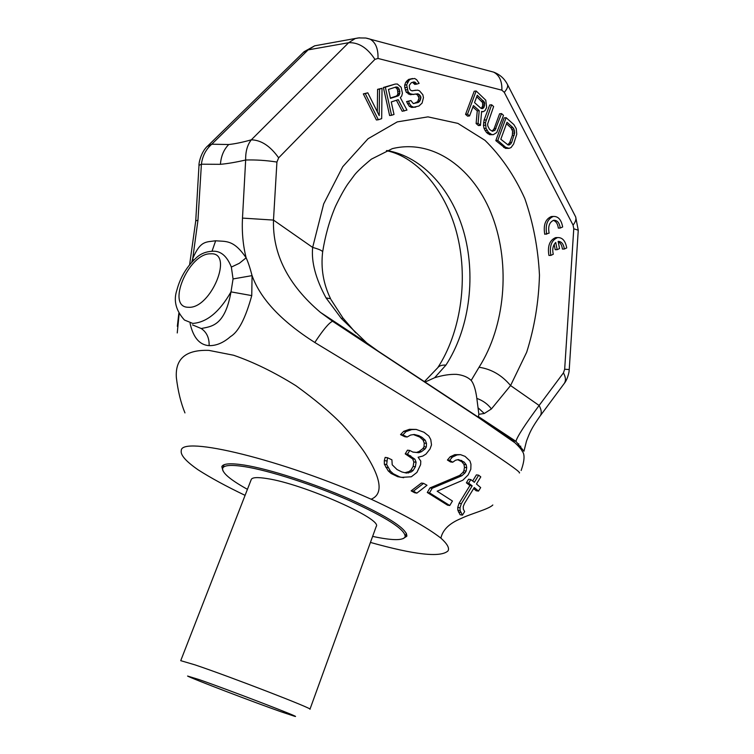<?xml version="1.0" encoding="UTF-8"?>
<svg xmlns="http://www.w3.org/2000/svg" width="754" height="754" viewBox="0 0 754 754"><rect width="100%" height="100%" fill="white"/><g stroke="black" fill="none" stroke-linecap="round" stroke-linejoin="round"><path stroke-width="1.13" d="M190.083 323.419C193.278 337.632 199.631 345.03 209.141 345.643C216.37 345.775 223.514 342.74 230.564 336.548C238.462 331.911 245.521 318.254 251.751 295.606L252.072 275.625C250.026 267.821 248.047 261.883 246.143 257.821C242.995 245.257 241.78 232.015 242.486 218.095L245.663 160.008C235.917 162.251 227.501 163.684 220.422 164.315C221.045 156.153 223.806 149.546 228.726 144.523C235.012 143.863 242.543 142.299 251.308 139.829L348.64 42.714L355.247 38.539L359.705 37.775M228.726 144.523L211.78 144.212L308.122 49.887L314.682 45.815L318.867 45.07M276.925 162.053C266.285 160.385 255.86 159.707 245.663 160.008C245.474 151.592 247.35 144.862 251.308 139.829C261.138 140.037 270.252 146.031 278.65 157.831L374.927 59.368L377.999 58.444L501.891 90.188L504.285 92.365L573.068 225.126L573.766 228.792L564.671 369.243L563.455 372.862L539.119 405.482C524.935 424.681 517.206 436.632 515.934 441.335L514.614 441.109L332.966 321.364L320.422 312.363C288.188 284.965 272.543 254.202 273.485 220.083L276.925 162.053L278.65 157.831M220.422 164.315L201.403 164.202C202.477 155.965 205.936 149.301 211.78 144.212L207.275 146.399M245.088 495.359C226.341 486.368 210.705 477.876 198.179 469.865C185.974 461.401 180.338 455.011 181.262 450.694C180.432 435.284 281.836 459.356 371.147 499.214C403.55 514.237 426.802 527.206 440.892 538.12C442.711 529.808 449.441 523.267 461.09 518.498C470.779 513.691 489.063 509.129 492.814 504.982M371.147 499.214C383.532 494.096 381.43 478.611 364.842 452.768C359.243 444.511 351.713 435.124 342.259 424.634C330.752 412.711 315.304 399.743 295.926 385.718C274.352 372.278 253.57 362.118 233.58 355.238L208.849 350.374C185.927 349.611 175.098 358.687 176.361 377.622C177.982 391.156 180.847 402.919 184.956 412.909M177.247 332.957L179.132 313.881M191.686 262.345L192.732 258.528L197.972 220.168L201.403 164.202L198.999 165.352L195.748 220.771M193.269 260.648L192.732 258.528C200.564 240.356 205.851 242.232 215.663 240.771C225.719 241.761 233.401 239.178 246.143 257.821L239.32 263.306L231.346 267.086C226.841 255.747 220.404 250.479 212.006 251.28L215.663 240.771M519.336 472.984C521.872 472.852 503.399 459.978 463.936 434.342C423.286 408.357 366.793 373.956 314.804 342.486C281.289 321.138 260.375 298.848 252.072 275.625L233.061 278.942L231.346 267.086M387.481 457.716L385.162 457.395L384.314 460.609L384.37 464.238L388.206 470.864L391.062 473.437L397.678 476.688L401.448 477.367L411.335 476.782L416.915 472.428L420.609 464.652L420.789 461.09L418.112 457.226L422.815 456.066L425.963 454.106L430.025 448.969L431.505 444.879L430.77 439.573L428.866 436.085L424.012 432.259L416.199 429.422L411.731 429.582L406.02 431.599L402.853 434.888L407.141 437.009L410.544 435.067L414.182 434.474L418.809 435.642L421.986 437.311L425.313 440.289L426.481 443.371L426.321 446.952L425.209 448.8L421.467 451.684L418.809 452.72L412.985 452.117L409.761 450.477L407.49 454.181L414.898 459.195L416.095 462.249L415.388 466.754L413.154 470.449L411.279 471.9L406.491 473.069L401.948 471.985L397.019 469.535L392.212 464.794L391.91 459.817L387.481 457.716L386.67 464.558L390.497 471.193L393.324 473.766L399.931 477.018L403.692 477.697M416.199 429.422L409.422 429.318L403.701 431.326L400.534 434.615L404.841 436.736L407.141 437.009M413.446 434.596L419.714 437.037L423.041 440.016L424.219 443.088L424.059 446.67L422.956 448.517L419.205 451.392L416.557 452.428L412.834 452.042M409.761 450.477L407.48 450.176L405.218 453.88L412.645 458.894L413.842 461.948L413.145 466.434L410.921 470.128L409.036 471.57L404.955 472.701M423.607 483.38L421.401 483.05L411.147 490.863L414.681 492.758L416.887 493.116L426.99 485.274L423.607 483.38L413.362 491.212L416.887 493.116M457.744 459.714L461.797 461.712L463.964 464.445L464.473 467.329L463.889 470.75L462.815 472.541L459.629 475.425L429.997 487.923L427.282 492.485L447.508 505.142L449.742 505.51L452.447 501.024L437.15 491.203L462.824 480.223L468.083 474.992L470.816 469.252L470.958 464.219L469.959 460.967L465.058 456.368L460.496 454.643L457.037 454.945L452.428 457.065L449.648 460.326L452.711 462.23L455.529 460.251L458.385 459.563L464.04 462.004L466.208 464.747L466.717 467.64L466.142 471.062L465.067 472.862L461.872 475.746L432.202 488.262L429.488 492.833L449.742 505.51M460.496 454.643L454.794 454.662L450.195 456.773L447.414 460.034L450.477 461.929L452.711 462.23M473.644 488.564L476.16 490.76L478.488 491.108L480.675 487.593L476.453 483.983L480.788 476.896L478.686 475.19L474.36 482.306L470.807 479.572L468.649 483.144L472.192 485.859L461.354 503.644L460.015 507.838L460.138 510.571L462.428 515.133L464.624 511.608L463.333 509.176L463.258 506.452L464.492 503.474L474.275 487.527L478.488 491.108M478.686 475.19L476.405 474.869L472.673 480.986M470.807 479.572L468.545 479.242L466.387 482.814L469.912 485.519L459.082 503.276L457.735 507.461L457.848 510.185L460.11 514.737L462.428 515.133M209.141 345.643C209.339 337.943 206.7 332.231 201.224 328.518L192.543 324.908M201.224 328.518C211.356 326.407 224.89 326.19 230.997 291.873L233.061 278.942M520.09 447.876L520.731 446.142M478.441 416.604L515.934 441.335L523.955 451.241L526.499 441.09C530.043 431.882 531.287 428.677 539.892 416.312C541.9 413.72 541.645 410.11 539.119 405.482L510.571 385.558L491.419 408.932L484.285 413.494L478.865 414.295L478.441 416.604L477.452 416.604L378.084 351.1L366.727 342.91L341.383 318.508L326.03 297.896C315.662 278.669 311.204 261.836 312.656 247.425C319.131 249.206 322.458 250.714 322.637 251.959C325.257 235.493 329.555 220.272 335.521 206.276C340.016 196.898 344.097 189.508 347.745 184.108L353.249 176.681C355.52 173.1 361.571 167.256 371.392 159.151L392.325 148.642C433.729 138.5 474.813 169.085 492.654 217.152C510.571 265.295 505.067 326.444 479.044 367.255L471.165 380.45C473.748 383.56 475.642 389.554 476.848 398.423L478.865 414.295M314.804 342.486C323.193 329.724 329.121 322.655 332.589 321.27L378.084 351.1M242.486 218.095L273.485 220.083L312.656 247.425L323.683 203.891L342.75 166.7L368.037 138.745L397.254 121.894L427.97 116.87L457.885 123.383L484.992 140.338C501.174 156.219 514.445 175.625 524.803 198.556C533.238 222.845 538.12 248.377 539.468 275.135C538.724 301.92 534.463 327.632 526.669 352.259L510.571 385.558C501.834 375.153 491.325 369.055 479.044 367.255M251.751 295.606L230.997 291.873C219.565 311.911 206.813 322.429 192.76 323.419L184.428 320.016C175.861 310.497 173.345 300.554 176.86 290.177C180.31 277.104 187.049 266.068 197.086 257.048C201.167 253.542 206.144 251.619 212.006 251.28M197.972 220.168L195.738 220.894L189.612 264.767M472.89 107.04L477.254 110.866L476.123 123.533L478.488 125.588L480.449 125.381L481.599 111.441L483.314 111.649L485.048 110.584L486.65 107.454L485.783 100.197L476.17 90.989L467.508 114.137L469.563 115.927L473.437 105.569L479.214 110.64L478.083 123.326L480.449 125.381M476.17 90.989L474.209 91.234L465.548 114.354L467.603 116.144L469.563 115.927M501.542 113.59L494.963 130.291L492.419 131.281L489.582 129.443L487.781 125.946L487.659 123.892L493.625 106.54L491.636 104.768L485.472 122.629L486.028 128.293L488.498 132.384L491.674 134.495L493.352 134.674L496.773 132.506L503.502 115.343L501.542 113.59L499.582 113.807L494.059 128.821L492.108 131.139M491.636 104.768L489.676 104.995L484.077 120.093L483.455 125.371L484.068 128.491L486.537 132.572L489.714 134.683L493.352 134.674M506.113 117.671L504.153 117.878L495.812 140.621L505.463 148.368L509.073 148.359L511.071 147.548L513.606 144.052L516.782 134.155L516.245 128.604L513.879 124.589L506.113 117.671L497.772 140.442L505.623 147.266L509.073 148.359M382.033 88.275L379.535 89.066L379.205 115.598L367.801 92.817L365.266 93.628L378.348 119.754L381.675 118.632L382.033 88.275L377.594 89.34L377.311 111.818M367.801 92.817L363.324 93.892L376.406 119.98L378.348 119.754M396.416 100.273L402.193 111.262L406.962 110.084L400.365 97.69L401.722 95.975L402.419 93.204L401.119 87.266L397.367 84.014L395.2 84.071L385.341 87.219L391.552 115.287L394.012 114.457L391.251 101.969L398.187 99.679L404.144 111.036M395.2 84.071L383.39 87.483L389.611 115.522L391.552 115.287M412.551 78.529L408.602 79.443L405.775 82.243L404.681 85.127L404.794 87.624L406.227 92.214L410.195 94.702L417.98 93.788L420.581 96.069L420.968 97.822L419.62 101.413L418.159 102.525L413.267 103.534L410.902 100.546L408.508 101.338L409.413 103.562L411.26 106.107L413.635 107.2L418.922 106.041L422.099 103.081L423.456 97.615L422.824 94.693L419.45 90.791L417.612 90.131L411.788 90.782L410.327 89.99L409.545 88.35L409.309 85.259L411.326 82.714L413.72 81.941L415.039 82.148L416.745 84.118L419.12 83.345L416.651 79.736L414.672 78.482L410.553 79.161L409.083 80.263L406.642 84.853L408.178 91.96L410.299 93.798L413.88 94.514M415.369 94.014L417.462 94.825L419.007 98.067L417.659 101.658L413.861 103.552M410.902 100.546L406.547 101.592L409.309 106.342L411.684 107.436L415.746 107.115M415.501 90.197L412.315 90.857M412.513 82.327L414.785 84.391L416.745 84.118M553.021 216.464L551.391 216.521C545.415 219.056 543.2 224.975 544.746 234.287L549.129 233.127C547.856 226.445 549.383 222.166 553.69 220.281C557.234 220.159 559.43 222.75 560.269 228.047L562.663 226.963C561.325 219.725 558.224 216.219 553.332 216.445C547.366 218.99 545.151 224.918 546.688 234.24M560.269 228.047L558.328 228.104C557.753 223.844 556.075 221.261 553.295 220.375M557.3 237.576L555.66 237.614C549.638 240.121 547.385 246.058 548.912 255.417L550.854 255.399L553.276 254.258C552.107 249.338 552.927 245.408 555.736 242.468L557.149 249.678L559.543 248.556L558.139 241.355C561.504 241.431 563.568 243.994 564.341 249.037L566.716 247.915C565.425 240.837 562.39 237.387 557.611 237.576C551.579 240.083 549.327 246.021 550.854 255.399M554.171 244.419L555.208 249.715L557.149 249.678M564.341 249.037L562.399 249.065C561.937 245.352 560.542 242.901 558.205 241.714M476.735 96.738L482.579 102.572L482.673 105.909L481.344 108.416M506.471 123.76L510.873 127.671L512.597 131.102L512.343 135.324L509.723 142.534L507.8 144.853M395.068 87.304L396.736 88.322L397.528 89.971L397.905 93.666L397.358 95.117L396.265 96.107L390.383 98.029M425.049 382.071L434.643 377.726C442.57 375.256 449.855 374.135 456.5 374.361C462.909 375.058 467.8 377.085 471.165 380.45M469.271 411.232L464.304 408.206M355.747 332.844L342.947 318.009L330.997 299.621M403.183 538.61L406.84 536.198C407.311 529.082 388.442 516.81 350.233 499.384C313.9 483.371 269.15 468.969 244.145 465.048C230.592 462.984 223.146 463.522 221.817 466.651L222.977 470.882M370.431 542.428C414.964 554.925 440.845 557.734 448.055 550.854C449.61 548.064 447.226 543.822 440.892 538.12M424.398 381.647L437.744 367.726C439.243 365.756 441.976 364.879 445.934 365.096L434.643 377.726M491.419 408.932C487.706 404.021 482.852 400.515 476.848 398.423M326.03 297.896L330.572 298.735C323.372 283.938 320.723 268.349 322.637 251.959M341.383 318.508L342.947 318.009L345.756 321.345M484.285 413.494L478.526 408.197M477.254 110.866L479.214 110.64M465.548 114.354L467.508 114.137M481.57 111.846L483.314 111.649M476.123 123.533L478.083 123.326M480.977 108.293L474.539 102.619L477.291 95.249L484.539 102.337L484.096 107.143L482.174 108.699L480.977 108.293M507.008 122.299L512.833 127.473L513.945 129.094L514.68 132.93L511.674 142.355L510.656 144.005L508.158 145.013L500.807 139.245L507.008 122.299M398.216 95.852L390.459 98.388L388.48 89.424L396.255 86.917L398.687 88.058L399.874 91.488L399.309 94.863L398.216 95.852L396.265 96.107M481.589 108.501L483.21 108.312M482.136 107.37L484.096 107.143M482.673 105.909L484.634 105.673M482.89 104.146L484.85 103.911M482.579 102.572L484.539 102.337M481.749 101.187L483.71 100.951M489.714 134.683L491.674 134.495M487.866 133.731L489.827 133.543M486.537 132.572L488.498 132.384M485.048 130.63L487.009 130.442M484.068 128.491L486.028 128.293M483.455 125.371L485.416 125.173M483.512 122.836L485.472 122.629M484.077 120.093L486.038 119.886M493.012 130.48L494.963 130.291M494.059 128.821L496.009 128.632M505.463 148.368L507.423 148.199M503.663 147.435L505.623 147.266M495.812 140.621L497.772 140.442M510.873 127.671L512.833 127.473M508.149 145.004L509.478 144.891M508.696 144.184L510.656 144.005M509.723 142.534L511.674 142.355M512.343 135.324L514.303 135.136M512.72 133.119L514.68 132.93M512.597 131.102L514.558 130.913M511.985 129.292L513.945 129.094M363.324 93.892L365.266 93.628M377.594 89.34L379.535 89.066M383.39 87.483L385.341 87.219M397.358 95.117L399.309 94.863M397.905 93.666L399.856 93.402M397.923 91.752L399.874 91.488M397.528 89.971L399.479 89.707M396.736 88.322L398.687 88.058M395.661 87.398L397.612 87.125M414.135 83.345L416.095 83.072M413.088 82.422L415.039 82.148M411.684 107.436L413.635 107.2M409.309 106.342L411.26 106.107M407.462 103.807L409.413 103.562M406.547 101.592L408.508 101.338M416.208 102.77L418.159 102.525M417.659 101.658L419.62 101.413M418.593 100.084L420.553 99.839M419.007 98.067L420.968 97.822M418.63 96.314L420.581 96.069M417.462 94.825L419.413 94.57M416.019 94.043L417.98 93.788M410.195 94.702L412.155 94.448M408.348 94.052L410.299 93.798M406.227 92.214L408.178 91.96M405.313 89.99L407.264 89.726M404.794 87.624L406.755 87.351M404.681 85.127L406.642 84.853M405.775 82.243L407.735 81.969M407.122 80.546L409.083 80.263M408.602 79.443L410.553 79.161M406.378 472.626L408.621 472.947M409.036 471.57L411.279 471.9M410.921 470.128L413.154 470.449M413.145 466.434L415.388 466.754M413.842 461.948L416.095 462.249M412.645 458.894L414.898 459.195M408.461 455.529L410.732 455.831M405.218 453.88L407.49 454.181M416.557 452.428L418.809 452.72M419.205 451.392L421.467 451.684M422.956 448.517L425.209 448.8M424.059 446.67L426.321 446.952M424.219 443.088L426.481 443.371M423.041 440.016L425.313 440.289M419.714 437.037L421.986 437.311M416.528 435.378L418.809 435.642M400.534 434.615L402.853 434.888M403.701 431.326L406.02 431.599M409.422 429.318L411.731 429.582M397.678 476.688L399.931 477.018M391.062 473.437L393.324 473.766M388.206 470.864L390.497 471.193M385.869 467.348L388.169 467.678M384.37 464.238L386.67 464.558M384.314 460.609L386.632 460.93M411.147 490.863L413.362 491.212M429.997 487.923L432.202 488.262M427.282 492.485L429.488 492.833M459.629 475.425L461.872 475.746M462.815 472.541L465.067 472.862M463.889 470.75L466.142 471.062M464.473 467.329L466.717 467.64M463.964 464.445L466.208 464.747M461.797 461.712L464.04 462.004M459.563 460.232L461.797 460.524M447.414 460.034L449.648 460.326M450.195 456.773L452.428 457.065M454.794 454.662L457.037 454.945M458.46 512.013L460.76 512.4M457.848 510.185L460.138 510.571M457.735 507.461L460.015 507.838M459.082 503.276L461.354 503.644M469.912 485.519L472.192 485.859M466.387 482.814L468.649 483.144M199.282 679.637L187.576 676.046C191.356 678.374 252.552 701.748 280.988 711.757L294.673 716.3C304.541 718.996 230.545 690.523 199.282 679.637M195.041 664.877L180.734 660.664L251.252 479.516C252.204 477.348 257.463 477.037 267.029 478.573C303.146 483.832 383.06 519.233 376.218 526.49L309.96 709.241C314.371 709.231 230.027 676.611 195.041 664.877M406.397 533.266L405.143 536.782C405.595 529.789 386.99 517.715 349.319 500.552C313.513 484.775 269.423 470.571 244.758 466.669C231.365 464.615 224.013 465.124 222.703 468.206C221.78 472.598 230.027 479.638 247.435 489.337M372.627 536.386L376.802 537.253C393.786 540.571 403.239 540.411 405.143 536.782M374.927 59.368C367.358 47.813 358.602 42.262 348.64 42.714L308.122 49.887L303.315 52.478M517.706 445.246L518.761 443.804M578.252 230.281L569.232 369.545L564.671 369.243M540.288 415.774L564.001 383.805C566.075 381.128 565.886 377.481 563.455 372.862M366.661 38.19L369.912 39.067C375.596 42.243 378.291 48.699 377.999 58.444M490.345 71.253L493.644 72.13C499.393 75.193 502.145 81.215 501.891 90.188M507.074 83.76L507.546 84.655C508.111 86.653 507.027 89.226 504.285 92.365M575.142 215.87L575.67 216.898C576.405 219.178 575.538 221.921 573.068 225.126M199.009 165.173C198.575 164.843 200.517 151.94 207.991 145.701L304.135 51.677L314.682 45.815L358.386 37.917L365.803 38.03L493.644 72.13C499.968 74.542 504.596 78.727 507.546 84.655L575.67 216.898L578.261 230.206L573.766 228.792M514.614 441.109L477.452 416.604M386.859 150.527C422.834 156.474 453.013 190.922 464.568 234.824C476.038 278.848 468.856 329.837 445.934 365.096M188.425 307.264C210.856 309.225 234.343 251.817 210.583 253.815C188.604 252.92 165.635 307.604 188.425 307.264M521.137 470.515C524.567 460.798 524.944 454.408 522.286 451.316C521.438 449.431 519.006 446.604 514.982 442.815L479.544 418.31L332.589 321.27L320.422 312.363L366.727 342.91M178.83 313.334L177.331 326.341M569.232 369.545L569.053 371.383C569.421 369.818 568.148 378.574 564.397 383.277M437.744 367.726C460.119 333.494 468.357 281.704 457.65 236.728C447.113 191.648 417.216 156.728 386.444 150.696M551.391 216.521L553.332 216.445M555.66 237.614L557.611 237.576M224.079 464.737L222.703 468.206"/></g></svg>
